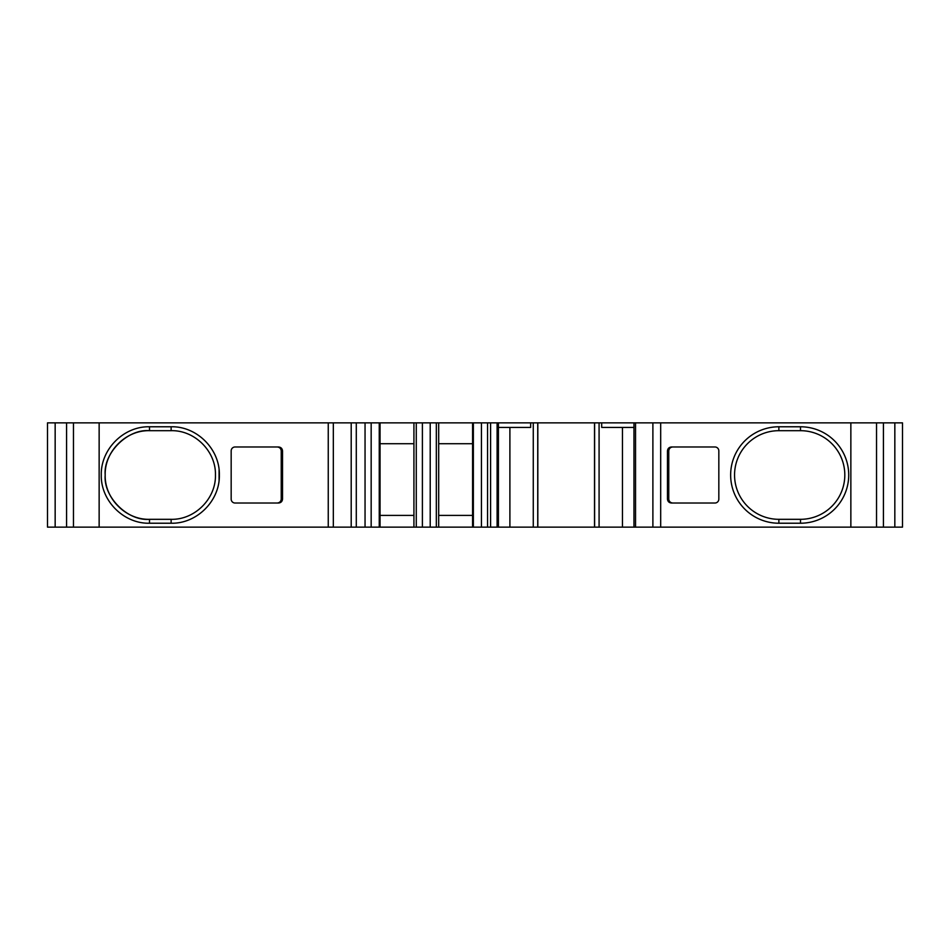 <?xml version="1.0" encoding="UTF-8"?>
<svg xmlns="http://www.w3.org/2000/svg" width="950" height="950" viewBox="0 0 950 950"><rect width="100%" height="100%" fill="white"/><g stroke="black" fill="none" stroke-linecap="round" stroke-linejoin="round"><path stroke-width="1.43" d="M149.506 426.776L149.506 430.683C127.585 428.711 103.206 453.079 105.189 475C104.583 498.679 125.827 519.923 149.506 519.317L171.131 519.317C194.809 519.923 216.054 498.679 215.448 475C216.054 451.321 194.809 430.077 171.131 430.683L149.506 430.683C125.827 430.077 104.583 451.321 105.189 475C103.218 496.921 127.585 521.289 149.506 519.317L149.506 523.224C123.761 523.901 100.653 500.745 101.282 475C100.653 449.267 123.737 426.111 149.506 426.776L171.131 426.776C196.888 426.099 219.984 449.255 219.355 475C219.984 500.733 196.899 523.889 171.131 523.224L149.506 523.224M844.811 475A44.318 44.318 0 0 0 800.494 430.683L778.869 430.683A44.318 44.318 0 0 0 734.552 475A44.318 44.318 0 0 0 778.869 519.317L800.494 519.317A44.318 44.318 0 0 0 844.811 475M778.869 523.224A48.224 48.224 0 0 1 730.645 475A48.224 48.224 0 0 1 778.869 426.776L800.494 426.776A48.224 48.224 0 0 1 848.718 475A48.224 48.224 0 0 1 800.494 523.224L778.869 523.224L778.869 519.317M850.856 527.131L850.856 422.869L633.959 422.869L633.959 527.131L883.417 527.131L883.417 422.869L894.829 422.869L894.829 527.131L894.841 422.869L894.829 527.131L902.5 527.131L902.5 422.869L894.829 422.869M850.856 422.869L883.417 422.869M883.417 527.131L894.829 527.131M47.5 527.131L47.5 422.869L66.583 422.869L66.583 527.131L47.5 527.131M55.159 527.131L55.159 422.869M66.583 527.131L99.144 527.131L99.144 422.869L66.583 422.869M99.144 527.131L333.331 527.131L333.331 422.869L99.144 422.869M379.252 422.869L380.036 422.869L380.036 527.131L379.252 527.131L379.252 422.869L333.331 422.869M379.252 527.131L333.331 527.131M380.036 422.869L413.927 422.869L413.927 527.131L472.577 527.131L472.577 422.869L497.111 422.869L497.111 527.131L487.564 527.131L487.564 422.869M413.927 422.869L438.686 422.869L438.686 527.131M473.361 422.869L473.361 527.131L472.577 527.131L472.577 515.399L438.686 515.399M473.361 527.131L487.564 527.131M497.111 527.131L509.901 527.131L509.901 427.429M497.111 422.869L498.418 422.869L498.418 527.131M498.418 422.869L533.271 422.869L533.271 527.131L537.831 527.131L537.831 422.869L594.522 422.869L594.522 527.131L537.831 527.131M533.271 422.869L537.831 422.869M599.082 422.869L594.522 422.869L594.522 527.131L599.082 527.131L599.082 422.869L633.959 422.869M800.494 519.317L800.494 523.224M778.869 430.683L778.869 426.776M498.418 427.429L530.658 427.429L530.658 422.869M633.959 427.429L601.694 427.429L601.694 422.869M438.686 422.869L472.577 422.869L472.577 443.721L438.686 443.721M380.036 515.399L413.927 515.399M380.036 527.131L413.927 527.131M413.927 443.721L380.036 443.721M622.464 427.429L622.464 527.131L633.959 527.131M622.464 527.131L599.082 527.131M533.271 527.131L509.901 527.131M219.07 480.201L219.07 469.799M277.246 446.975C279.644 447.224 280.974 448.531 281.236 450.894L281.236 499.106L282.53 499.106L282.53 450.894C282.281 448.531 280.951 447.224 278.552 446.975L235.089 446.975A3.907 3.907 90 0 0 231.171 450.894L231.171 499.106L231.171 450.894A3.907 3.907 90 0 1 235.089 446.975M282.53 499.106C282.281 501.469 280.951 502.776 278.552 503.025L235.089 503.025A3.907 3.907 90 0 1 231.171 499.106A3.907 3.907 90 0 0 235.089 503.025M281.236 499.106C280.974 501.469 279.644 502.776 277.246 503.025M668.764 450.894L667.47 450.894L667.47 499.106L668.764 499.106L668.764 450.894C669.026 448.531 670.356 447.224 672.754 446.975M667.47 450.894C667.719 448.531 669.049 447.224 671.448 446.975L714.911 446.975A3.907 3.907 0 0 1 718.829 450.894L718.829 499.106A3.907 3.907 0 0 1 714.911 503.025L671.448 503.025C669.049 502.776 667.719 501.469 667.47 499.106M672.754 503.025C670.356 502.776 669.026 501.469 668.764 499.106M800.494 426.776L800.494 430.683M635.538 422.869L635.538 527.131M652.887 422.869L652.887 527.131M660.678 422.869L660.678 527.131M876.529 527.131L876.529 422.869M73.471 527.131L73.471 422.869M328.249 527.131L328.249 422.869M351.203 527.131L351.203 422.869M356.286 527.131L356.286 422.869M365.049 422.869L365.049 527.131M371.165 422.869L371.165 527.131M416.278 422.869L416.278 527.131M422.394 422.869L422.394 527.131M430.207 422.869L430.207 527.131M436.335 422.869L436.335 527.131M481.436 422.869L481.436 527.131M490.592 527.131L490.592 422.869M537.736 422.869L537.736 527.131M594.605 422.869L594.605 527.131M171.131 426.776L171.131 430.683M171.131 523.224L171.131 519.317M282.53 450.894L281.236 450.894"/></g></svg>
